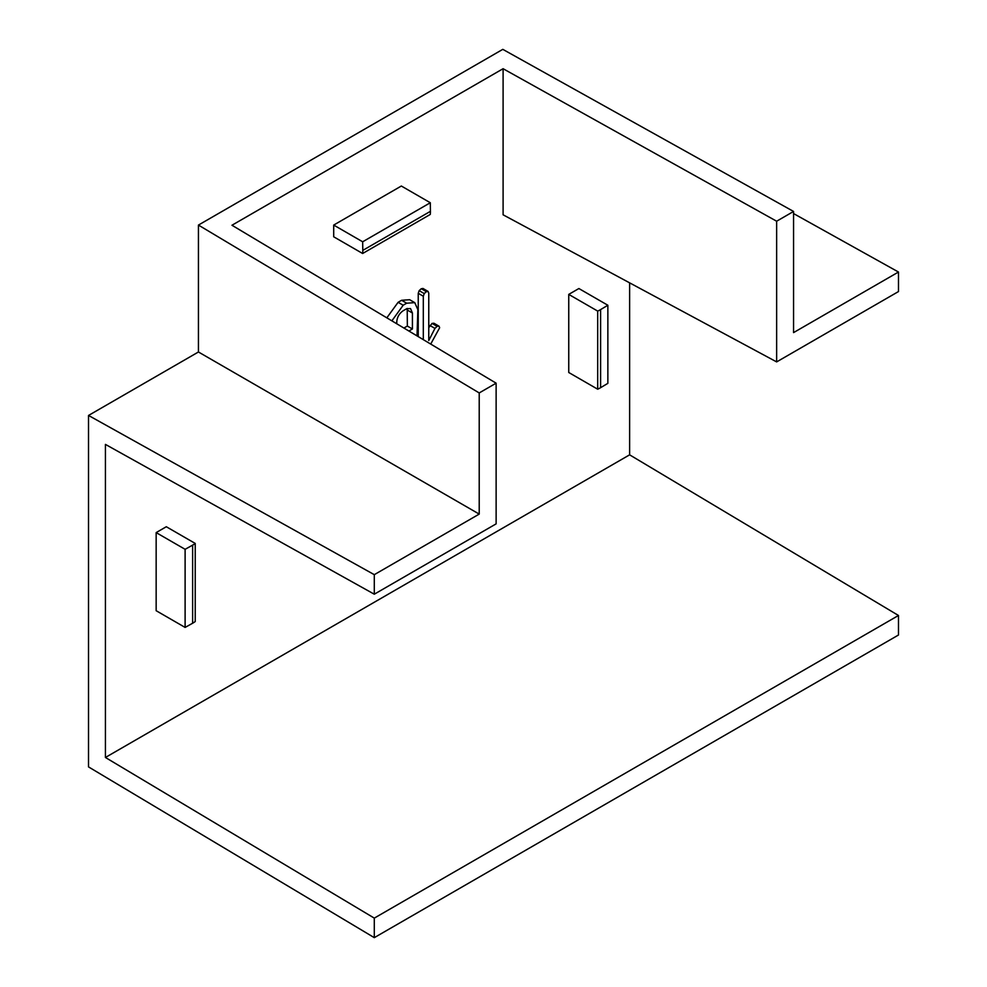 <?xml version="1.0" encoding="UTF-8"?>
<svg xmlns="http://www.w3.org/2000/svg" width="987" height="987" viewBox="0 0 987 987"><rect width="100%" height="100%" fill="white"/><g stroke="black" fill="none" stroke-linecap="round" stroke-linejoin="round"><path stroke-width="1.48" d="M776.646 361.908L776.646 221.224L503.099 68.708L503.099 214.808L776.646 361.908L898.478 291.56L898.478 272.03L793.56 332.607L793.56 211.452L502.802 49.35L198.436 225.073L198.436 351.989L88.522 415.453L88.522 766.899L374.295 937.65L898.478 635.011L898.478 615.481L629.62 454.834L629.62 282.85M503.099 68.708L231.957 225.246L496.128 383.178L479.213 392.937L479.213 514.091L198.436 351.989M479.213 392.937L198.436 225.073M333.705 225.073L333.705 236.794L362.636 253.499L430.27 214.438A26.304 15.187 -120 0 0 430.431 211.329L430.307 202.742L362.661 241.79L333.705 225.073L401.339 186.025L430.307 202.742M479.213 514.091L374.295 574.668L374.295 594.199L105.424 444.397L105.424 757.473L629.62 454.834M418.241 336.616L418.241 293.312L419.154 290.647L421.301 288.71L423.189 288.586M428.765 327.647L432.047 323.415L433.922 323.242L438.993 326.166L439.659 327.721L430.714 344.068M386.83 317.839L398.106 302.306L401.61 300.282L409.679 299.715L414.75 302.639L417.871 309.659L417.02 335.888M195.229 543.442L166.31 526.737L156.156 532.598L156.156 610.706L185.112 627.424L192.613 623.241A26.304 15.187 -0 0 0 195.229 621.539L195.229 543.442A26.304 15.187 180 0 1 192.613 545.132L185.112 549.315L185.112 627.424M568.746 294.397L568.746 372.494L597.678 389.199L597.678 311.09L568.746 294.397L578.888 288.537L607.856 305.254L600.602 309.585A26.304 15.187 180 0 1 597.678 311.09M793.56 211.452L776.646 221.224M496.128 383.178L496.128 523.863L374.295 594.199M898.478 272.03L793.56 213.574M898.478 615.481L374.295 918.12L105.424 757.473M374.295 918.12L374.295 937.65M597.678 389.199A26.304 15.187 -0 0 0 600.602 387.681L607.856 383.351L607.856 305.254M374.295 574.668L88.522 415.453M185.112 549.315L156.156 532.598M403.905 328.042L407.347 326.055L407.212 308.45M408.889 331.027L412.418 328.992L412.418 313.002L407.347 310.078M412.418 313.002L410.53 308.573L406.693 308.709L403.165 310.745C399.204 313.496 397.07 317.259 396.762 322.046L396.762 323.773M412.418 328.992L407.347 326.055M423.312 339.651L423.312 296.236L424.225 293.583L426.384 291.646L428.124 291.436L423.053 288.512M422.868 288.414L427.939 291.338L428.765 293.09L428.765 340.515L434.946 328.4L437.118 326.339L438.993 326.166M391.876 320.849L403.177 305.23L406.681 303.206L414.75 302.639M437.118 326.339L432.047 323.415M434.946 328.4L429.876 325.476M426.384 291.646L421.301 288.71M424.225 293.583L419.154 290.647M423.312 296.236L418.241 293.312M406.681 303.206L401.61 300.282M403.177 305.23L398.106 302.306M430.431 211.329L362.797 250.377A26.304 15.187 60 0 1 362.636 253.499M362.797 250.377L362.661 241.79M600.602 387.681L600.602 309.585M192.613 623.241L192.613 545.132"/></g></svg>
